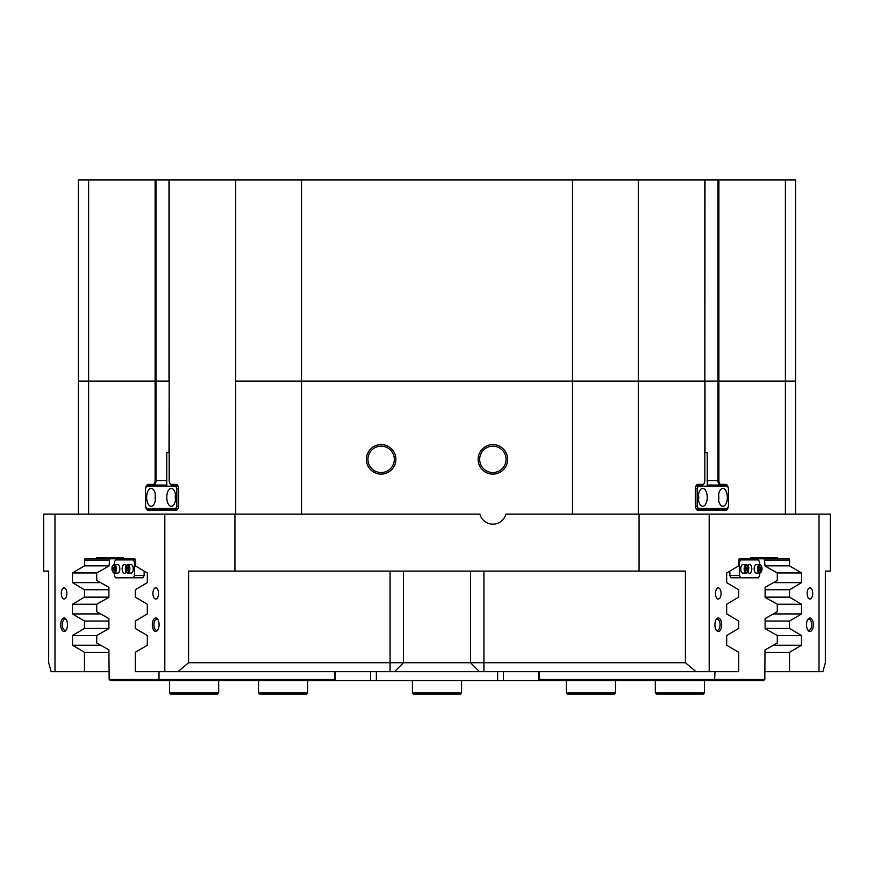 <?xml version="1.0" encoding="UTF-8"?>
<svg xmlns="http://www.w3.org/2000/svg" width="874" height="874" viewBox="0 0 874 874"><rect width="100%" height="100%" fill="white"/><g stroke="black" fill="none" stroke-linecap="round" stroke-linejoin="round"><path stroke-width="1.31" d="M539.389 679.491L764.826 679.491L764.99 649.961L765.111 651.185L764.99 649.961L777.292 643.002L777.292 635.529L765.111 628.635L765.111 618.606L777.292 611.713L777.292 604.24L801.524 604.251L789.528 597.15L765.111 597.15M765.111 566.057L764.99 564.757L765.111 566.057M403.482 571.093L403.482 662.732L685.413 662.732L685.413 571.093L639.069 571.093L639.069 514.109L709.185 514.109L709.185 671.669L738.683 671.669L738.683 652.321L726.676 645.22L726.676 635.54L738.683 628.439L738.683 621.032L726.676 613.93L726.676 604.251L738.683 597.15L738.683 589.742L726.676 582.641L726.676 572.962L738.683 565.86L738.683 560.147A1.344 0.666 -90 0 1 739.349 558.803L764.269 558.803L764.99 565.991L777.292 572.951L801.524 572.962L789.528 565.86L789.528 560.147L764.826 560.147M777.292 604.24L765.111 597.346L765.111 587.317L777.292 580.423L777.292 572.951M764.826 679.491L763.297 680.606L110.703 680.606L109.174 679.491L108.889 649.895L96.708 643.002L96.708 635.529L108.889 628.635L108.889 618.606L96.708 611.713L96.708 604.24L108.889 597.346L108.889 587.317L96.708 580.423L96.708 572.951L109.01 565.991L109.731 558.803L134.651 558.803A1.344 0.666 90 0 1 135.317 560.147L135.317 565.86L147.324 572.962L147.324 582.641L135.317 589.742L135.317 597.15L147.324 604.251L147.324 613.93L135.317 621.032L135.317 628.439L147.324 635.54L147.324 645.22L135.317 652.321L135.317 671.669L164.815 671.669L164.815 514.109L234.931 514.109L234.931 571.093L188.587 571.093L188.587 662.732L403.482 662.732L394.545 671.669L164.815 671.669M714.582 680.606L714.987 671.669M742.255 559.917L742.255 558.803M159.013 671.669L159.013 679.491L334.611 679.491M131.745 559.917L131.745 558.803M109.174 679.491L159.013 679.491L159.418 680.606M747.958 571.924A4.468 2.24 90 0 0 749.586 573.333A4.468 2.24 90 0 0 751.815 568.865A4.468 2.24 90 0 0 749.586 564.396A4.468 2.24 90 0 0 747.958 565.795M738.694 559.917L758.523 559.917L759.637 562.157L759.637 564.615M759.637 573.104L759.637 575.562L758.523 577.801L730.97 577.801L729.856 575.562L729.856 571.093M729.856 575.562L739.524 575.562L739.524 562.157L738.683 562.157M740.649 559.917L739.524 562.157M739.524 575.562L740.649 577.801M367.943 459.353A13.186 13.186 0 0 1 381.13 446.166A13.186 13.186 0 0 1 394.316 459.353A13.186 13.186 0 0 1 381.13 472.539A13.186 13.186 0 0 1 367.943 459.353M479.684 459.353A13.186 13.186 0 0 1 492.87 446.166A13.186 13.186 0 0 1 506.057 459.353A13.186 13.186 0 0 1 492.87 472.539A13.186 13.186 0 0 1 479.684 459.353M159.09 624.735A6.763 3.376 -90 0 0 157.67 619.218A6.763 3.376 -90 0 0 154.163 618.726A6.763 3.376 -90 0 0 152.338 624.735A6.763 3.376 -90 0 0 154.163 630.744A6.763 3.376 -90 0 0 157.67 630.252A6.763 3.376 -90 0 0 159.09 624.735M158.008 619.764A5.583 2.797 -90 0 0 156.73 619.153A5.583 2.797 -90 0 0 153.933 624.735A5.583 2.797 -90 0 0 156.73 630.318A5.583 2.797 -90 0 0 158.008 629.706M67.462 624.735A6.763 3.376 -90 0 0 66.031 619.218A6.763 3.376 -90 0 0 62.524 618.726A6.763 3.376 -90 0 0 60.699 624.735A6.763 3.376 -90 0 0 62.524 630.744A6.763 3.376 -90 0 0 66.031 630.252A6.763 3.376 -90 0 0 67.462 624.735M66.369 619.764A5.583 2.797 -90 0 0 65.102 619.153A5.583 2.797 -90 0 0 62.305 624.735A5.583 2.797 -90 0 0 65.102 630.318A5.583 2.797 -90 0 0 66.369 629.706M813.301 624.735A6.763 3.376 90 0 0 811.476 618.726A6.763 3.376 90 0 0 807.969 619.218A6.763 3.376 90 0 0 806.538 624.735A6.763 3.376 90 0 0 807.969 630.252A6.763 3.376 90 0 0 811.476 630.744A6.763 3.376 90 0 0 813.301 624.735M807.631 629.706A5.583 2.797 90 0 0 808.898 630.318A5.583 2.797 90 0 0 811.695 624.735A5.583 2.797 90 0 0 808.898 619.153A5.583 2.797 90 0 0 807.631 619.764M721.662 624.735A6.763 3.376 90 0 0 719.837 618.726A6.763 3.376 90 0 0 716.33 619.218A6.763 3.376 90 0 0 714.91 624.735A6.763 3.376 90 0 0 716.33 630.252A6.763 3.376 90 0 0 719.837 630.744A6.763 3.376 90 0 0 721.662 624.735M715.992 629.706A5.583 2.797 90 0 0 717.27 630.318A5.583 2.797 90 0 0 720.067 624.735A5.583 2.797 90 0 0 717.27 619.153A5.583 2.797 90 0 0 715.992 619.764M721.083 593.446A5.583 2.797 90 0 0 718.286 587.863A5.583 2.797 90 0 0 715.489 593.446A5.583 2.797 90 0 0 718.286 599.029A5.583 2.797 90 0 0 721.083 593.446M812.711 593.446A5.583 2.797 90 0 0 809.914 587.863A5.583 2.797 90 0 0 807.128 593.446A5.583 2.797 90 0 0 809.914 599.029A5.583 2.797 90 0 0 812.711 593.446M158.511 593.446A5.583 2.797 -90 0 0 155.714 587.863A5.583 2.797 -90 0 0 152.917 593.446A5.583 2.797 -90 0 0 155.714 599.029A5.583 2.797 -90 0 0 158.511 593.446M66.872 593.446A5.583 2.797 -90 0 0 64.086 587.863A5.583 2.797 -90 0 0 61.289 593.446A5.583 2.797 -90 0 0 64.086 599.029A5.583 2.797 -90 0 0 66.872 593.446M685.413 662.732L695.999 671.669L394.545 671.669L403.482 662.732M479.455 671.669L470.518 662.732L470.518 571.093L470.518 662.732M78.431 514.109L78.431 381.13L156.031 381.13L156.031 480.58A4.468 2.24 90 0 1 153.802 485.048L148.766 485.048A4.468 2.24 -90 0 0 147.291 486.173M713.741 486.173A4.468 2.24 90 0 0 712.266 485.048L720.198 485.048A4.468 2.24 -90 0 1 717.969 480.58L717.969 381.13L795.569 381.13L795.569 514.109M507.63 459.353A14.76 14.76 0 0 0 492.87 444.593A14.76 14.76 0 0 0 478.111 459.353A14.76 14.76 0 0 0 492.87 474.112A14.76 14.76 0 0 0 507.63 459.353M395.889 459.353A14.76 14.76 0 0 0 381.13 444.593A14.76 14.76 0 0 0 366.37 459.353A14.76 14.76 0 0 0 381.13 474.112A14.76 14.76 0 0 0 395.889 459.353M161.734 485.048A4.468 2.24 -90 0 0 160.259 486.173M160.259 508.515A4.468 2.24 -90 0 0 161.734 509.64M712.266 509.64A4.468 2.24 90 0 0 713.741 508.515M765.111 628.439L789.528 628.439L789.528 621.032L801.524 613.93L801.524 604.251M765.111 621.032L789.528 621.032M765.111 589.742L789.528 589.742L789.528 597.15M765.111 652.321L789.528 652.321L789.528 671.669L764.826 671.669M108.889 565.86L84.472 565.86L84.472 560.147A1.344 0.666 90 0 1 85.149 558.803L123.31 558.803L123.31 557.688L96.49 557.688L96.49 558.803M108.889 589.742L84.472 589.742L84.472 597.15L72.476 604.251L72.476 613.93L84.472 621.032L108.889 621.032M108.889 597.15L84.472 597.15M108.889 628.439L84.472 628.439L84.472 621.032M169.195 179.978L169.195 381.13L78.431 381.13L78.431 179.978L795.569 179.978L795.569 381.13L718.887 381.13L718.887 480.58A3.802 1.901 90 0 0 720.788 484.382L725.813 484.382A5.146 2.567 -90 0 1 728.271 488.042M235.707 514.109L235.707 381.13L704.805 381.13L235.707 381.13L235.707 179.978M718.887 179.978L718.887 381.13L704.805 381.13L704.805 179.978M822.882 671.669L819.014 671.669L819.014 514.109L830.3 514.109L830.3 571.093L825.329 571.093L825.329 662.732L822.882 671.669M709.185 671.669L695.999 671.669M178.001 671.669L188.587 662.732M48.671 662.732L48.671 571.093L43.7 571.093L43.7 514.109L54.986 514.109L54.986 671.669L51.118 671.669L48.671 662.732M789.528 652.321L801.524 645.22L801.524 635.54L789.528 628.439M819.014 671.669L789.528 671.669M819.014 514.109L709.185 514.109M750.69 557.688L777.51 557.688L750.69 557.688L750.69 558.803L788.851 558.803A1.344 0.666 -90 0 1 789.528 560.147M777.51 557.688L777.51 558.803M789.528 589.742L801.524 582.641L801.524 572.962M164.815 514.109L54.986 514.109M84.472 628.439L72.476 635.54L72.476 645.22L84.472 652.321L84.472 671.669L54.986 671.669M84.472 565.86L72.476 572.962L72.476 582.641L84.472 589.742M765.111 565.86L789.528 565.86M108.889 652.321L84.472 652.321M84.472 671.669L109.174 671.669M639.069 571.093L234.931 571.093M168.999 452.645L169.195 381.13L169.195 480.58A3.802 1.901 -90 0 0 170.004 483.683A3.802 1.901 -90 0 0 171.096 484.382L176.122 484.382A5.146 2.567 90 0 1 177.608 485.321A5.146 2.567 90 0 1 178.7 489.516L178.7 505.161A5.146 2.567 90 0 1 177.608 509.367A5.146 2.567 90 0 1 176.122 510.307L148.187 510.307A5.146 2.567 90 0 1 145.729 506.647M145.729 488.042A5.146 2.567 90 0 1 148.187 484.382L153.212 484.382A3.802 1.901 -90 0 0 155.113 480.58L155.113 179.978M728.271 506.647A5.146 2.567 -90 0 1 725.813 510.307L697.878 510.307A5.146 2.567 -90 0 1 696.392 509.367A5.146 2.567 -90 0 1 695.3 505.161L695.3 489.516A5.146 2.567 -90 0 1 696.392 485.321A5.146 2.567 -90 0 1 697.878 484.382L702.904 484.382A3.802 1.901 90 0 0 703.996 483.683A3.802 1.901 90 0 0 704.805 480.58L705.001 179.978M639.069 514.109L505.86 514.109A13.405 13.405 0 0 1 479.892 514.109L234.931 514.109M96.49 557.688L123.31 557.688M777.292 635.54L801.524 635.54M773.37 645.22L801.524 645.22M773.37 613.93L801.524 613.93M773.37 582.641L801.524 582.641M96.708 572.962L72.476 572.962M100.63 582.641L72.476 582.641M100.63 613.93L72.476 613.93M96.708 604.251L72.476 604.251M100.63 645.22L72.476 645.22M96.708 635.54L72.476 635.54M147.291 508.515A4.468 2.24 -90 0 0 148.766 509.64L176.701 509.64A4.468 2.24 -90 0 0 177.804 509.061M177.804 485.627A4.468 2.24 -90 0 0 176.701 485.048L171.675 485.048A4.468 2.24 90 0 1 170.386 484.229A4.468 2.24 90 0 1 170.19 483.923M166.77 485.048L153.802 485.048L153.212 484.382M696.196 509.061A4.468 2.24 90 0 0 697.299 509.64L725.234 509.64A4.468 2.24 90 0 0 726.709 508.515M726.709 486.173A4.468 2.24 90 0 0 725.234 485.048L707.23 485.048M703.81 483.923A4.468 2.24 -90 0 1 703.614 484.229A4.468 2.24 -90 0 1 702.325 485.048L697.299 485.048A4.468 2.24 90 0 0 696.196 485.627M707.23 486.173L707.23 452.645L704.805 452.645M707.219 497.339A8.937 4.468 90 0 0 702.751 488.402A8.937 4.468 90 0 0 698.282 497.339A8.937 4.468 90 0 0 702.751 506.286A8.937 4.468 90 0 0 707.219 497.339M698.501 500.059A8.937 4.468 90 0 0 698.708 497.339A8.937 4.468 90 0 0 698.501 494.629M727.343 497.339A8.937 4.468 90 0 0 722.864 488.402A8.937 4.468 90 0 0 718.395 497.339A8.937 4.468 90 0 0 722.864 506.286A8.937 4.468 90 0 0 727.343 497.339M718.614 500.059A8.937 4.468 90 0 0 718.821 497.339A8.937 4.468 90 0 0 718.614 494.629M695.365 506.286L697.168 506.286L698.282 508.515L727.343 508.515L728.457 506.286L728.457 488.402L727.343 486.173L698.282 486.173L697.168 488.402L697.168 506.286M697.168 488.402L695.365 488.402M698.282 508.515L695.923 508.515M695.923 486.173L698.282 486.173M761.068 572.077A4.25 2.119 -90 0 1 759.681 573.104L756.294 573.104A4.25 2.119 -90 0 1 754.273 567.51A4.25 2.119 -90 0 1 756.294 564.615L759.681 564.615A4.25 2.119 -90 0 1 761.068 565.642M759.44 570.143L759.965 566.964L760.883 567.576L761.079 569.477L760.358 570.755L759.44 570.143M759.615 567.576L760.883 567.576M759.364 569.477L761.079 569.477M747.652 572.077A4.25 2.119 -90 0 1 746.265 573.104L742.878 573.104A4.25 2.119 -90 0 1 742.168 572.863A4.25 2.119 -90 0 1 740.791 568.133A4.25 2.119 -90 0 1 742.878 564.615L746.265 564.615A4.25 2.119 -90 0 1 746.986 564.866M747.379 570.34L746.429 570.689L745.795 569.203L746.123 567.39L747.073 567.04L747.379 570.34L746.276 570.34M745.926 568.515L747.707 568.515M155.605 497.339A8.937 4.468 -90 0 0 151.136 488.402A8.937 4.468 -90 0 0 146.657 497.339A8.937 4.468 -90 0 0 151.136 506.286A8.937 4.468 -90 0 0 155.605 497.339M155.386 494.629A8.937 4.468 -90 0 0 155.179 497.339A8.937 4.468 -90 0 0 155.386 500.059M175.718 497.339A8.937 4.468 -90 0 0 171.249 488.402A8.937 4.468 -90 0 0 166.781 497.339A8.937 4.468 -90 0 0 171.249 506.286A8.937 4.468 -90 0 0 175.718 497.339M175.499 494.629A8.937 4.468 -90 0 0 175.292 497.339A8.937 4.468 -90 0 0 175.499 500.059M145.543 488.402L145.543 506.286L146.657 508.515L175.718 508.515L176.832 506.286L176.832 488.402L175.718 486.173L146.657 486.173L145.543 488.402M178.078 508.515L175.718 508.515M178.635 488.402L176.832 488.402M176.832 506.286L178.635 506.286M175.718 486.173L178.078 486.173M169.195 452.645L166.77 452.645L166.77 486.173M112.932 565.642A4.25 2.119 90 0 1 114.319 564.615L117.706 564.615A4.25 2.119 90 0 1 118.427 564.866A4.25 2.119 90 0 1 119.804 569.586A4.25 2.119 90 0 1 117.706 573.104L114.319 573.104A4.25 2.119 90 0 1 113.609 572.863M114.461 570.34L113.511 570.689L112.888 569.203L113.216 567.39L114.166 567.04L114.461 570.34M114.669 569.203L112.888 569.203M114.308 567.39L113.216 567.39M126.348 565.642A4.25 2.119 90 0 1 127.735 564.615L131.122 564.615A4.25 2.119 90 0 1 133.132 570.209A4.25 2.119 90 0 1 131.122 573.104L127.735 573.104A4.25 2.119 90 0 1 126.348 572.077M126.522 570.143L127.058 566.964L127.975 567.576L128.161 569.477L127.44 570.755L126.522 570.143L127.79 570.143M128.041 568.242L126.326 568.242M126.042 565.795A4.468 2.24 -90 0 0 124.414 564.396A4.468 2.24 -90 0 0 122.185 568.865A4.468 2.24 -90 0 0 124.414 573.333A4.468 2.24 -90 0 0 126.042 571.924M135.317 562.157L134.476 562.157L134.476 575.562L144.144 575.562L143.03 577.801L115.477 577.801L114.363 575.562L114.363 573.104M144.144 571.093L144.144 575.562M114.363 564.615L114.363 562.157L115.477 559.917L135.306 559.917M133.351 577.801L134.476 575.562M134.476 562.157L133.351 559.917M704.488 692.896L703.373 694.022L656.44 694.022L655.325 692.896L704.488 692.896L704.488 680.606M614.335 694.022L567.401 694.022L566.286 692.896L615.46 692.896L614.335 694.022M307.714 692.896L306.599 694.022L259.665 694.022L258.54 692.896L307.714 692.896L307.714 680.606M460.467 694.022L413.533 694.022L412.419 692.896L461.581 692.896L460.467 694.022L461.581 692.896L461.581 680.606M217.539 694.022L170.627 694.022L169.512 692.896L218.675 692.896L218.675 680.606M717.969 179.978L717.969 381.13L705.001 381.13L705.001 452.645M168.999 179.978L168.999 381.13L156.031 381.13L156.031 179.978M109.174 560.147L84.472 560.147M572.481 514.109L572.481 179.978M301.519 179.978L301.519 514.109M483.923 571.093L483.923 671.669M390.077 671.669L390.077 571.093M88.602 179.978L88.602 514.109M638.293 179.978L638.293 514.109M785.398 514.109L785.398 179.978M155.113 480.58L166.77 480.58M707.23 480.58L718.887 480.58M148.766 485.048L148.187 484.382M148.766 509.64L148.187 510.307M176.701 509.64L176.122 510.307M176.701 485.048L176.122 484.382M171.675 485.048L171.096 484.382M702.325 485.048L702.904 484.382M697.299 485.048L697.878 484.382M697.299 509.64L697.878 510.307M725.234 509.64L725.813 510.307M725.234 485.048L725.813 484.382M720.198 485.048L720.788 484.382M538.493 680.606L538.493 671.669M503.457 671.669L503.457 680.606M497.645 680.606L497.645 671.669M376.355 671.669L376.355 680.606M370.543 680.606L370.543 671.669M335.507 671.669L335.507 680.606M761.909 570.034A3.693 1.846 90 0 0 760.751 565.369A3.693 1.846 90 0 0 758.414 567.685A3.693 1.846 90 0 0 759.572 572.361A3.693 1.846 90 0 0 761.909 570.034M757.66 567.51A4.25 2.119 -90 0 1 759.681 564.615L761.538 566.134L762.084 568.898L759.681 573.104A4.25 2.119 -90 0 1 757.66 567.51M747.368 565.391A3.693 1.846 90 0 0 745.019 567.619A3.693 1.846 90 0 0 746.134 572.339A3.693 1.846 90 0 0 748.483 570.099A3.693 1.846 90 0 0 747.368 565.391M745.555 572.863A4.25 2.119 -90 0 1 744.178 568.133A4.25 2.119 -90 0 1 746.265 564.615L747.215 564.932C749.608 566.931 749.291 569.651 746.265 573.104A4.25 2.119 -90 0 1 745.555 572.863M114.461 565.391A3.693 1.846 -90 0 0 112.101 567.619A3.693 1.846 -90 0 0 113.216 572.339A3.693 1.846 -90 0 0 115.576 570.099A3.693 1.846 -90 0 0 114.461 565.391M114.319 564.615A4.25 2.119 90 0 1 115.04 564.866A4.25 2.119 90 0 1 116.417 569.586A4.25 2.119 90 0 1 114.319 573.104L113.38 572.787C111.249 568.428 111.566 565.707 114.319 564.615M128.991 570.034A3.693 1.846 -90 0 0 127.833 565.369A3.693 1.846 -90 0 0 125.495 567.685A3.693 1.846 -90 0 0 126.664 572.361A3.693 1.846 -90 0 0 128.991 570.034M127.735 564.615A4.25 2.119 90 0 1 129.745 570.209A4.25 2.119 90 0 1 127.735 573.104L125.867 571.596L125.332 568.821L127.735 564.615M170.004 483.683L170.386 484.229M703.996 483.683L703.614 484.229M539.389 680.606L539.389 671.669M334.611 671.669L334.611 680.606M707.23 509.64L707.23 508.515M166.77 509.64L166.77 508.515M655.325 692.896L655.325 680.606M615.46 680.606L615.46 692.896M566.286 680.606L566.286 692.896M258.54 680.606L258.54 692.896M412.419 680.606L412.419 692.896M169.512 692.896L169.512 680.606M217.56 694.022L218.675 692.896"/></g></svg>
